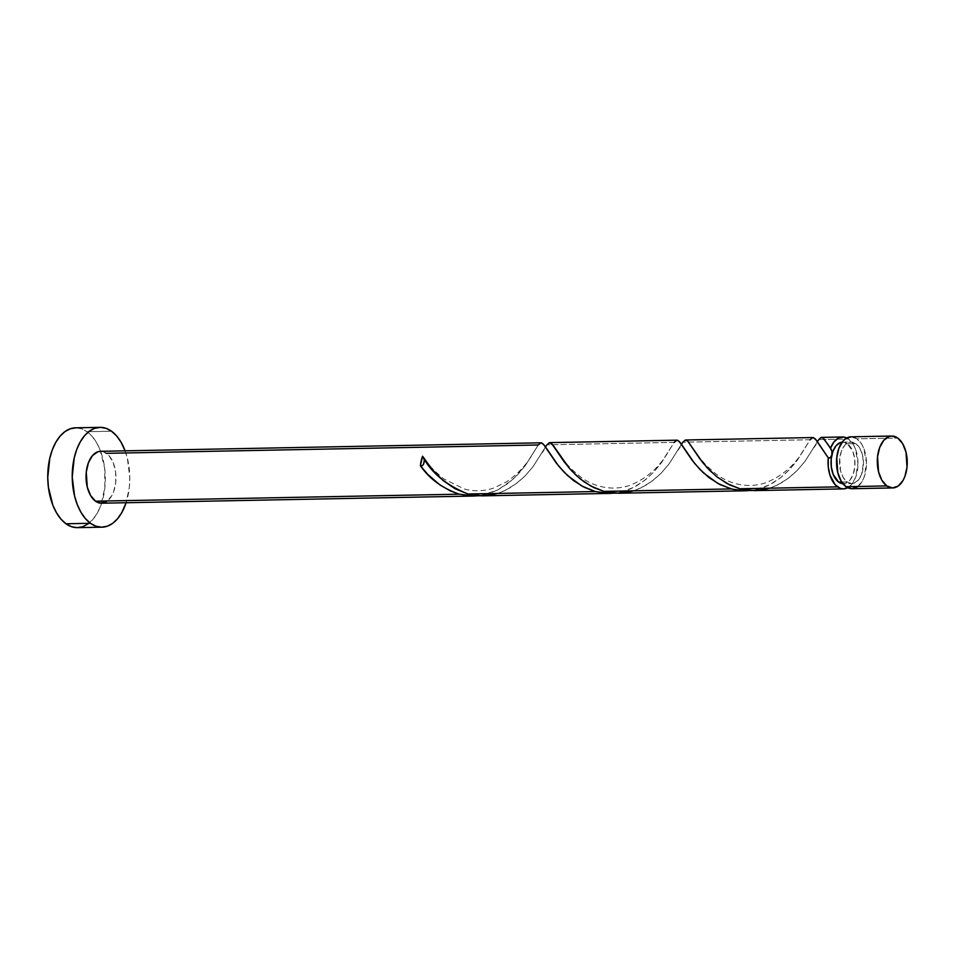 <?xml version="1.0" encoding="UTF-8"?>
<svg xmlns="http://www.w3.org/2000/svg" width="955" height="955" viewBox="0 0 955 955"><rect width="100%" height="100%" fill="white"/><g stroke="black" fill="none" stroke-linecap="round" stroke-linejoin="round"><path stroke-width="0.72" stroke-dasharray="4.78 3.58" d="M857.471 486.799L862.258 481.213L864.084 477.285L866.46 462.889L863.786 448.444L861.888 444.505L856.969 438.834L897.76 438.047L856.969 438.834A25.964 14.97 88.9 0 0 850.989 436.817M841.701 482.024L847.109 481.917A20.771 11.973 -91.1 0 1 839.684 458.782A20.771 11.973 -91.1 0 1 851.084 442.01A20.771 11.973 -91.1 0 1 855.871 443.621L847.395 443.788A20.771 11.973 88.9 0 0 842.608 442.165A20.771 11.973 88.9 0 0 842.095 442.201L847.395 443.788L855.871 443.621L859.81 448.158L862.472 454.914L863.463 462.865L861.565 474.384L858.318 480.09L854.033 483.158L851.705 483.54L847.109 481.917L843.17 477.393L840.507 470.636L839.708 458.627L841.415 451.154L844.662 445.448L846.715 443.55L851.275 442.01L855.871 443.621A20.771 11.973 -91.1 0 1 863.296 466.756A20.771 11.973 -91.1 0 1 851.896 483.54A20.771 11.973 -91.1 0 1 847.109 481.917L841.701 482.024M77.498 527.649A49.923 28.781 88.9 0 0 104.907 487.313A49.923 28.781 88.9 0 0 87.072 431.708L111.544 431.23L87.072 431.708A49.923 28.781 88.9 0 0 75.564 427.816M540.996 442.81L538.25 444.994L106.483 453.327A25.964 14.97 88.9 0 0 100.502 451.309L103.665 451.834L109.097 455.75L113.299 462.936L115.639 472.319L115.734 482.442L113.597 491.789L111.783 495.705L106.984 501.291M821.24 437.45L822.398 437.509M846.035 437.641L848.494 439.002L818.829 439.575L848.494 439.002A25.964 14.97 -91.1 0 1 857.972 464.214A25.964 14.97 -91.1 0 1 847.73 487.742L851.55 484.579L855.596 477.452L857.972 463.056L855.31 448.611L853.4 444.66L848.494 439.002A25.964 14.97 -91.1 0 0 846.763 437.963M810.174 439.742L682.873 442.201L810.174 439.742L796.195 461.695L789.678 469.43L781.882 476.724L772.953 482.944L766.495 486.226L759.655 488.685L750.379 490.512L757.482 489.27L769.539 484.794L780.438 477.87L789.773 469.323L797.33 460.167L810.174 439.742L812.872 437.557M674.206 442.368L546.917 444.827L674.206 442.368L660.239 464.321L653.709 472.057L645.926 479.35L636.997 485.57L630.539 488.853L623.699 491.312L614.423 493.126L621.526 491.897L633.583 487.42L644.482 480.496L653.817 471.949L661.361 462.793L674.206 442.368L676.952 440.183M754.128 490.619L761.314 490.058L771.795 487.396L781.632 482.764L789.618 477.297L797.139 470.517L804.862 461.528L818.053 440.709M618.172 493.234L625.358 492.685L635.839 490.022L645.676 485.391L653.662 479.923L661.182 473.143L668.906 464.154L682.097 443.335M482.215 495.86L489.402 495.311L499.883 492.649L509.719 488.017L517.706 482.55L525.226 475.769L532.938 466.78L546.141 445.961M101.505 503.213A25.964 14.97 88.9 0 0 115.758 482.239A25.964 14.97 88.9 0 0 106.483 453.327M480.723 495.478L497.627 490.046L508.526 483.123L517.849 474.575L525.405 465.419L538.25 444.994L525.226 465.67L512.704 479.625L497.853 489.927L487.742 493.938L480.723 495.478M843.408 483.696A20.771 11.973 88.9 0 1 842.895 483.696L845.557 483.326L849.843 480.258L853.078 474.551L854.797 467.079L854.713 458.973L852.851 451.476L847.395 443.788A20.771 11.973 88.9 0 1 854.809 466.923A20.771 11.973 88.9 0 1 843.408 483.696L851.896 483.54M125.081 450.832A49.923 28.781 -91.1 0 1 126.084 502.748L129.343 487.229L129.785 477.488L127.409 458.376L124.651 449.721M88.027 523.937L92.945 519.365L97.255 513.193L100.753 505.661L104.859 487.695L104.668 468.225L100.18 450.199L96.527 442.607L92.098 436.363L87.072 431.708L81.653 428.819L75.612 427.816M851.991 488.721A25.964 14.97 88.9 0 0 866.245 467.747A25.964 14.97 88.9 0 0 856.969 438.834L851.012 436.817M423.662 457.887A5.193 2.996 -91.1 0 0 423.28 457.123A5.193 2.996 -91.1 0 0 422.576 456.204L424.199 460.919M423.411 464.369L421.477 465.945L420.391 465.73M817.444 441.688L804.993 461.349L797.174 470.493L787.589 478.849L776.487 485.462L769.443 488.184M681.488 444.302L669.037 463.975L661.206 473.107L651.632 481.475L640.53 488.089L633.487 490.81M545.52 446.928L533.081 466.601L525.25 475.733L515.676 484.101L504.574 490.703L497.531 493.437M842.608 442.165L851.084 442.01M535.648 449.113C532.568 453.53 526.48 468.093 506.341 481.977L493.222 488.22C483.743 491.276 474.181 491.562 464.536 489.091L443.717 478.885C433.654 470.481 426.778 463.139 423.113 456.848M549.232 452.765L545.532 447.907L542.01 452.945M671.604 446.486C668.428 450.605 658.843 474.146 629.178 485.594C609.338 491.956 590.787 485.045 579.685 476.259L570.601 468.332C562.746 459.534 557.72 453.04 555.547 448.862M685.201 450.139L681.488 445.281L677.978 450.318M807.56 443.86C804.385 447.979 794.799 471.519 765.134 482.967C745.294 489.33 726.743 482.418 715.641 473.632L706.557 465.718C698.702 456.908 693.676 450.414 691.504 446.236M821.157 447.513L817.444 442.654L813.935 447.692M830.993 448.969L827.46 443.621"/><path stroke-width="1.43" d="M891.779 436.029L850.989 436.817A25.964 14.97 88.9 0 0 836.735 457.791A25.964 14.97 88.9 0 0 846.011 486.704L886.801 485.916A25.964 14.97 -91.1 0 1 877.526 457.003A25.964 14.97 -91.1 0 1 891.779 436.029A25.964 14.97 -91.1 0 1 897.76 438.047L892.018 436.029L889.105 436.507L883.745 440.339L879.686 447.465L877.55 456.8L878.552 471.806L881.883 480.258L886.801 485.916L892.543 487.945L898.261 486.011L903.06 480.425L904.874 476.509L907.011 467.162L906.009 452.157L902.678 443.717L897.76 438.047A25.964 14.97 -91.1 0 1 907.035 466.959A25.964 14.97 -91.1 0 1 892.782 487.933A25.964 14.97 -91.1 0 1 886.801 485.916L846.011 486.704L851.753 488.733L857.471 486.799M842.095 442.201A20.771 11.973 88.9 0 0 831.865 454.902A20.771 11.973 88.9 0 0 838.621 482.084L841.701 482.024L838.621 482.084L843.217 483.696M100.048 427.351L75.564 427.816A49.923 28.781 88.9 0 0 48.168 468.153A49.923 28.781 88.9 0 0 65.991 523.77L90.462 523.292A49.923 28.781 -91.1 0 1 72.64 467.687A49.923 28.781 -91.1 0 1 100.048 427.351A49.923 28.781 -91.1 0 1 111.544 431.23A49.923 28.781 -91.1 0 1 125.081 450.832L120.999 442.129L116.57 435.886L111.544 431.23L106.124 428.353L100.49 427.351L94.891 428.258L89.519 431.063L84.589 435.635L80.292 441.807L76.794 449.339L74.215 457.946L72.222 477.034L74.609 496.158L77.355 504.801L81.02 512.393L85.437 518.637L90.462 523.292L65.991 523.77A49.923 28.781 88.9 0 0 77.498 527.649L101.97 527.184A49.923 28.781 -91.1 0 1 90.462 523.292L95.894 526.181L101.517 527.184L107.127 526.265L112.499 523.471L117.429 518.899L121.727 512.728L126.084 502.748A49.923 28.781 -91.1 0 1 101.97 527.184M541.103 442.798L100.502 451.309A25.964 14.97 88.9 0 0 86.248 472.283A25.964 14.97 88.9 0 0 95.524 501.196L459.307 494.177L450.366 490.942L439.933 484.937L427.792 474.432L420.391 465.73A25.964 14.97 -91.1 0 1 422.576 456.204L432.149 469.442L443.036 480.472L454.747 488.602L467.974 494.01L595.263 491.55L581.858 486.047L567.377 475.399L558.603 465.98L544.589 445.603L541.652 442.881M828.307 444.958L830.444 448.325A25.964 14.97 -91.1 0 1 842.501 436.984A25.964 14.97 -91.1 0 1 846.763 437.963L843.492 437.02L838.43 438.047L833.918 441.974L830.444 448.325L823.508 438.25L821.121 437.486L818.829 439.575L820.679 437.7L822.876 437.748L828.307 444.958M821.24 437.45L822.398 437.509M810.174 439.742L812.801 437.569L815.224 438.787L828.26 457.851L828.248 466.709L829.943 475.113L835.231 484.806L840.352 488.375L843.277 488.888L847.73 487.742A25.964 14.97 -91.1 0 1 843.504 488.888A25.964 14.97 -91.1 0 1 837.523 486.871L739.886 488.757L727.065 483.576L716.369 476.402L707.297 467.878L700.015 459.033L687.552 440.876L685.165 440.112L682.873 442.201L685.296 440.064L687.66 440.971L702.832 462.698L709.493 470.182L717.42 477.237L729.704 484.937L739.886 488.757L837.523 486.871A25.964 14.97 -91.1 0 1 828.26 457.851L816.525 440.386L813.242 437.557M685.618 440.016L686.287 440.088M674.206 442.368L676.832 440.195L679.268 441.413L692.303 460.477L699.86 469.347L709.195 477.739L720.082 484.627L732.139 489.163L744.816 490.786L750.379 490.512L741.88 490.691L731.232 488.924L603.93 491.383L591.097 486.202L580.413 479.028L571.341 470.505L564.059 461.659L551.596 443.502L549.209 442.738L546.917 444.827L549.662 442.643L553.267 445.448L568.965 467.831L576.056 475.244L584.365 482.012L593.747 487.563L603.93 491.383L731.232 488.924L717.826 483.421L703.334 472.773L694.56 463.354L680.545 442.977L677.608 440.255M549.662 442.643L550.331 442.714M817.205 442.07L818.459 440.112M769.443 488.184L764.31 489.521L751.597 490.572L739.886 488.757L754.128 490.619L843.504 488.888M681.237 444.696L682.503 442.738M633.487 490.81L628.354 492.147L615.641 493.198L603.93 491.383L618.745 493.234L745.461 490.786M545.281 447.322L546.535 445.364M482.215 495.86L610.078 493.401L595.263 491.55L467.974 494.01L482.215 495.86M106.483 453.327L538.25 444.994L540.876 442.822L543.311 444.039L556.347 463.103L563.904 471.973L573.227 480.365L584.126 487.253L595.263 491.55L608.86 493.413L614.411 493.126L609.505 493.401M106.984 501.291L101.278 503.225L95.524 501.196A25.964 14.97 88.9 0 0 101.505 503.213L474.122 496.027L459.307 494.177L95.524 501.196L90.606 495.538L87.275 487.086L86.272 472.08L88.409 462.745L92.468 455.619L97.828 451.787L100.741 451.309M422.528 465.467L420.391 465.73C429.452 478.861 442.428 488.339 459.307 494.177L472.904 496.027L478.455 495.752L473.537 496.027M842.799 442.165L840.46 442.547L836.174 445.615L832.927 451.321L831.22 458.794L831.304 466.888L833.166 474.396L838.621 482.084A20.771 11.973 88.9 0 0 842.895 483.696M831.865 454.902L831.877 451.166L830.444 448.325A5.193 2.996 88.9 0 1 831.16 449.244A5.193 2.996 88.9 0 1 831.865 454.902L830.408 457.588L828.26 457.851A5.193 2.996 88.9 0 0 831.865 454.902M76.018 427.816L70.419 428.735L65.047 431.529L60.117 436.101L55.82 442.272L52.322 449.817L49.744 458.424L47.75 477.512L48.407 487.253L52.883 505.279L56.548 512.871L60.965 519.114L65.991 523.77L71.422 526.647L77.045 527.649L82.655 526.742L88.027 523.937M851.227 436.817L845.521 438.739L842.955 441.126L838.896 448.253L836.759 457.588L837.762 472.594L841.092 481.045L846.011 486.704A25.964 14.97 88.9 0 0 851.991 488.721L892.782 487.933M424.199 460.919L423.411 464.369M423.662 457.887A5.193 2.996 -91.1 0 1 423.638 463.867A5.193 2.996 -91.1 0 1 420.391 465.73L422.576 456.204C430.8 472.379 445.937 484.985 467.974 494.01L479.685 495.824L492.398 494.774L497.531 493.437M818.829 439.575L817.444 441.688M682.873 442.201L681.488 444.302M546.917 444.827L545.52 446.928M821.682 437.378L842.501 436.984M685.726 440.004L813.015 437.545M549.77 442.631L677.059 440.171"/></g></svg>

